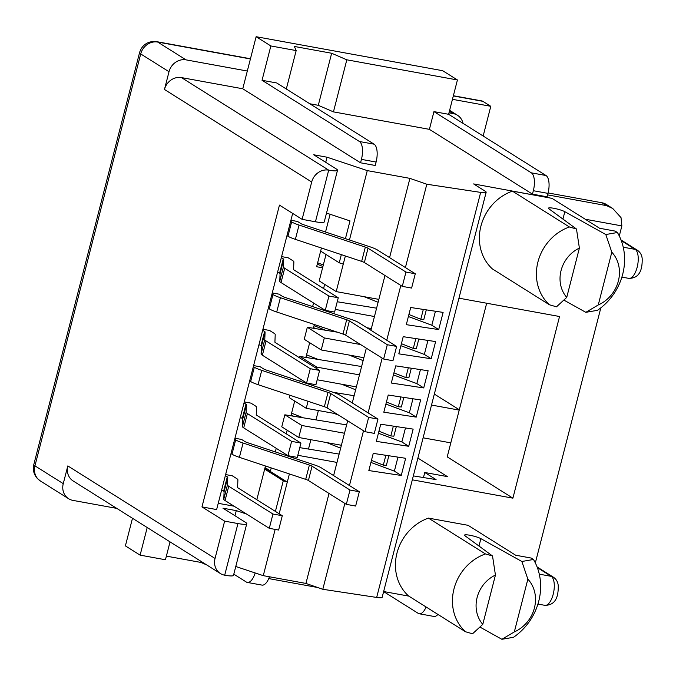 <?xml version="1.0" encoding="UTF-8"?>
<svg xmlns="http://www.w3.org/2000/svg" width="676" height="676" viewBox="0 0 676 676"><rect width="100%" height="100%" fill="white"/><g stroke="black" fill="none" stroke-linecap="round" stroke-linejoin="round"><path stroke-width="1.01" d="M396.33 426.573L393.871 436.172L390.829 435.944L378.94 431.212M338.887 415.292L334.121 413.399M378.416 433.248L401.865 441.96L405.465 427.959M390.829 435.944L393.347 426.125M339.132 454.078L299.772 447.639M275.402 511.402L283.269 480.78L287.292 482.115L270.307 471.442L271.211 467.902M275.318 451.914L276.239 448.323M423.463 477.543L424.756 472.49L436.079 479.605L413.332 475.887M326.009 254.489L319.224 280.929L336.209 291.601L378.856 299.375L370.921 330.268M376.591 308.188L337.231 301.75M312.625 306.6L313.554 303M337.366 332.178L307.326 327.269L324.311 337.941L360.612 344.557M324.311 337.941L321.227 349.957L304.234 339.284L307.326 327.269M361.609 366.544L299.831 356.446L316.816 367.119L359.463 374.893L352.264 402.93M299.493 357.773L299.831 356.446M354.114 395.722L333.183 392.3M308.045 401.29L306.245 408.312L289.252 397.64L289.869 395.24M346.627 424.9L284.85 414.802L281.765 426.818L298.75 437.49L341.397 445.264L336.986 462.426L297.812 455.286M345.36 255.976L343.256 264.139L339.234 262.803L341.329 254.632M320.635 251.109L339.234 262.803M345.436 238.645L349.999 220.891L326.516 213.075M429.395 129.353L532.46 194.139L533.339 190.708A14.94 6.295 -79.7 0 0 531.344 172.845L433.95 111.616L429.395 129.353L333.445 111.87L318.286 105.312L331.654 53.252L346.813 59.809L457.424 79.962L442.695 70.71L256.128 36.707L247.315 71.031L186.018 59.86A14.94 13.359 122.2 0 0 169.017 71.732L164.462 89.469L311.695 182.013A14.94 13.359 122.2 0 1 328.697 170.141A14.94 2.256 14.4 0 0 337.501 170.293A14.94 2.256 14.4 0 0 336.361 169.008L313.706 154.77L327.032 157.204L367.279 170.606L349.458 239.988M327.032 157.204L325.722 162.325M311.695 182.013L302.113 219.345L279.458 205.107L201.972 506.899L224.626 521.137L215.044 558.46A14.94 13.359 122.2 0 0 220.418 573.544A14.94 13.359 122.2 0 0 224.694 575.2A14.94 2.256 -165.6 0 0 233.499 575.352L246.757 523.723A14.94 2.256 14.4 0 0 245.616 522.43L222.962 508.191L236.287 510.625L246.546 514.039M302.113 219.345L315.438 221.779A14.94 2.256 -165.6 0 0 324.243 221.931L337.501 170.293M201.972 506.899L216.633 509.569L292.674 213.413M270.307 471.442L264.933 468.062M283.269 480.78L264.671 469.085M279.171 513.768L289.387 473.944M293.494 457.956L293.806 456.748M401.248 475.465L405.651 458.294L373.245 453.385L368.834 470.555L401.248 475.465L394.37 471.138L370.921 462.426M388.844 455.751L386.376 465.35L383.334 465.122L385.861 455.303M394.37 471.138L397.97 457.137M383.334 465.122L371.445 460.39M340.653 448.154L326.626 442.577M303.161 417.793L291.576 413.188M291.06 415.191L293.73 416.255M389.579 257.607L409.918 178.371L426.81 184.235L480.661 192.39A11.948 1.8 14.4 0 0 486.154 192.254L382.16 597.305A11.948 1.8 -165.6 0 1 376.667 597.44L322.807 589.286L305.924 583.43L263.277 575.656L235.772 566.496M426.81 184.235L405.414 267.569M400.826 285.449L386.756 340.222M382.168 358.111L368.107 412.884M363.511 430.773L349.45 485.537M344.853 503.426L322.807 589.286M406.293 324.666L438.707 329.575L443.11 312.405L410.704 307.504L406.293 324.666M398.806 353.844L431.212 358.753L435.623 341.583L403.209 336.682L398.806 353.844M391.311 383.022L423.725 387.931L428.128 370.761L395.722 365.86L391.311 383.022M383.816 412.199L416.23 417.109L420.633 399.938L388.227 395.037L383.816 412.199M376.329 441.377L408.735 446.287L413.146 429.116L380.732 424.215L376.329 441.377M383.638 591.534L408.811 596.114M206.755 564.95L200.924 562.432L201.178 561.443M200.924 562.432L166.372 556.128M132.488 518.272L125.398 545.887L140.118 555.14L165.443 559.753L170.031 541.865M268.752 578.588L317.644 587.495M383.622 591.61L418.241 613.369A14.94 6.295 -79.7 0 0 419.23 613.766A14.94 6.295 -79.7 0 0 426.108 606.989M437.93 614.425A14.94 6.295 100.3 0 1 433.891 616.436L419.23 613.766M220.418 573.544L73.185 480.991A14.94 13.359 -57.8 0 1 67.811 465.916L63.257 483.653A14.94 13.359 122.2 0 0 68.631 498.727A14.94 13.359 122.2 0 0 72.907 500.384L116.745 508.377M233.803 574.161L246.334 582.036A14.94 6.295 -79.7 0 0 247.323 582.425A14.94 6.295 -79.7 0 0 255.19 572.969M147.207 527.525L140.118 555.14M63.257 483.653L34.941 465.857A14.94 2.256 -165.6 0 1 33.8 464.573C32.642 469.938 33.842 474.586 37.4 478.532L40.34 480.94A14.94 13.359 -57.8 0 1 40.315 480.932A14.94 13.359 -57.8 0 1 34.941 465.857L140.709 53.936L169.017 71.732M246.757 523.723A14.94 2.256 14.4 0 1 237.952 523.562L224.626 521.137M236.287 510.625L234.978 515.746M275.149 529.401L263.277 575.656M336.986 462.426L333.614 475.583M329.018 493.472L305.924 583.43M384.982 275.495L378.856 299.375M341.397 445.264L344.481 433.248L301.834 425.474L284.85 414.802M347.675 420.81L344.481 433.248M321.227 349.957L363.865 357.731L359.463 374.893M363.865 357.731L366.324 348.157M335.271 309.397L374.445 316.537M438.707 329.575L431.829 325.249L408.38 316.537M431.829 325.249L435.428 311.247M426.303 309.861L423.835 319.461L420.793 319.233L423.32 309.414M420.793 319.233L408.904 314.509M378.112 302.265L364.085 296.688M323.305 265.017L317.644 262.77M336.209 291.601L343.256 264.139M409.918 178.371L367.279 170.606M164.462 89.469A14.94 13.359 -57.8 0 1 181.464 77.596L242.76 88.767L360.553 162.806L375.205 165.476L376.093 162.046A14.94 6.295 100.3 0 0 374.098 144.182L359.438 141.512L262.043 80.283L270.856 45.96L296.173 50.573L294.347 46.45L331.654 53.252M486.154 192.254A11.948 1.8 14.4 0 0 485.241 191.224L473.623 183.923L552.038 198.364L599.604 228.26L615.152 231.099L617.416 232.519L605.806 234.53L564.832 211.689A8.965 1.352 -165.6 0 0 555.224 208.571A8.965 1.352 -165.6 0 0 548.456 208.183A8.965 1.352 -165.6 0 0 548.895 208.791L576.476 229.012L579.391 248.092A31.366 28.046 122.2 0 0 566.733 297.389L579.391 248.092M532.46 194.139L547.112 196.809L548.244 197.519M309.802 103.766L318.286 105.312M286.311 88.995L296.173 50.573M374.098 144.182L276.704 82.962L262.043 80.283M359.438 141.512A14.94 6.295 -79.7 0 1 361.432 159.375L360.553 162.806M256.128 36.707L270.856 45.96M242.76 88.767L247.315 71.031M463.026 123.353A14.94 13.359 122.2 0 0 457.483 115.266A14.94 13.359 122.2 0 0 453.207 113.61L448.982 112.841M453.368 95.738L481.87 100.935A14.94 6.295 100.3 0 1 482.858 101.324L490.793 106.309L452.447 99.321M483.163 136.011L490.793 106.309M585.247 219.235L621.869 225.911L619.284 235.975M600.837 307.834L535.333 562.931M459.308 409.774L434.338 394.083M412.326 479.825L512.907 498.161L559.542 316.512L458.962 298.184M270.003 470.673L270.485 470.758M417.912 458.075L447.411 476.614L424.756 472.49M308.484 449.067L310.884 439.704M315.979 419.889L318.379 410.526M450.816 442.865L423.108 437.811M512.907 498.161L447.216 456.866L486.669 303.228M459.224 410.112L431.516 405.059M566.733 297.389L556.492 306.82L549.436 304.783L492.424 268.947A46.306 41.405 -57.8 0 1 480.923 226.122A46.306 41.405 -57.8 0 1 512.4 191.139L548.211 197.662M465.485 631.747A46.306 41.405 122.2 0 1 453.985 588.923A46.306 41.405 122.2 0 1 485.461 553.94L492.525 555.976L495.44 575.056L482.782 624.354L472.541 633.784L465.485 631.747L408.473 595.902A46.306 41.405 -57.8 0 1 396.973 553.086A46.306 41.405 -57.8 0 1 428.449 518.103L468.088 525.32L515.653 555.224L531.201 558.055L533.465 559.483L521.855 561.486L480.881 538.654A8.965 1.352 -165.6 0 0 469.786 535.24A8.965 1.352 -165.6 0 0 464.505 535.147A8.965 1.352 -165.6 0 0 464.936 535.747M533.465 559.483A56.767 50.759 122.2 0 1 513.49 637.291L501.879 639.293L479.994 627.1M492.525 555.976L464.944 535.747M495.44 575.056A31.366 28.046 122.2 0 0 482.782 624.354M485.461 553.94L428.449 518.103M501.879 639.293L514.326 631.908L527.863 579.163L521.855 561.486M514.326 631.908A32.862 29.381 122.2 0 0 527.863 579.163M457.424 79.962L448.61 114.295L546.005 175.515A14.94 6.295 100.3 0 1 547.999 193.378L547.112 196.809M621.869 225.911L621.016 217.613L612.735 208.478L606.296 204.431A14.94 13.359 -57.8 0 0 602.02 202.775L548.101 192.947M612.735 208.478L606.549 205.622L547.611 194.882M617.416 232.519A56.767 50.759 122.2 0 1 597.44 310.326L585.83 312.329L563.945 300.136M576.476 229.012L569.412 226.975A46.306 41.405 122.2 0 0 537.935 261.958A46.306 41.405 122.2 0 0 549.436 304.783M569.412 226.975L512.4 191.139M585.83 312.329L598.268 304.944A32.862 29.381 122.2 0 0 611.814 252.199L605.806 234.53M611.814 252.199L598.268 304.944M448.61 114.295L433.95 111.616M346.813 59.809L333.445 111.87M265.06 467.564L270.434 470.944M330.809 312.642L331.122 311.433M366.899 327.742L371.361 328.553M431.212 358.753L424.342 354.427L427.933 340.425M418.807 339.039L416.34 348.639L413.306 348.41L415.825 338.591M424.342 354.427L400.885 345.715M413.306 348.41L401.409 343.678M423.725 387.931L416.847 383.605L420.447 369.603M411.312 368.217L408.853 377.816L405.811 377.588L408.329 367.769M416.847 383.605L393.398 374.893M405.811 377.588L393.922 372.856M363.13 360.621L349.103 355.044M325.629 330.26L314.053 325.655M313.537 327.657L316.207 328.722M316.478 368.454L316.816 367.119M317.205 379.768L356.379 386.909M385.903 404.071L409.36 412.782L416.23 417.109M306.245 408.312L336.589 413.847M401.865 441.96L408.735 446.287M301.834 425.474L298.75 437.49M403.825 397.395L401.358 406.994L398.316 406.766L400.843 396.947M409.36 412.782L412.951 398.781M398.316 406.766L386.427 402.034M355.635 389.798L341.617 384.221M318.142 359.438L306.566 354.832M306.051 356.835L308.712 357.9M269.462 576.789A14.94 6.295 100.3 0 1 261.984 585.103L247.323 582.425M218.238 503.316L234.09 506.206M322.587 267.814L316.63 266.724L321.43 248.016M325.536 232.029L330.099 214.267M256.804 499.716L265.465 465.992M322.917 266.521L317.289 264.155M286.278 433.848L287.199 430.232M290.908 415.791L294.694 401.054M299.798 381.196L300.338 379.084M305.89 357.435L309.676 342.698M313.385 328.257L314.348 324.522M323.584 288.534L324.657 284.342M244.011 402.947L245.963 404.172A5.974 0.904 -165.6 0 1 246.427 404.654L246.123 412.233A16.435 2.484 14.4 0 0 247.391 413.568L291.618 441.377L300.947 443.076L256.719 415.275A5.974 0.904 -165.6 0 1 256.255 414.785L256.559 407.205A16.435 2.484 14.4 0 0 255.291 405.87L250.923 403.124L244.273 401.907M281.317 257.624L283.278 258.857A5.974 0.904 -165.6 0 1 283.734 259.339L283.43 266.919A16.435 2.484 14.4 0 0 284.697 268.254L328.933 296.063L338.262 297.761L294.026 269.952A5.974 0.904 -165.6 0 1 293.57 269.47L293.874 261.891A16.435 2.484 14.4 0 0 292.607 260.556L288.23 257.81L281.588 256.593M234.944 438.242L241.594 439.451L244.991 441.589A5.974 0.904 -165.6 0 0 247.686 442.729L313.977 464.767A16.435 2.484 14.4 0 1 321.396 467.91L359.319 491.739L355.644 506.045L346.315 504.347L308.4 480.509A5.974 0.904 14.4 0 0 305.696 479.368L239.405 457.331A16.435 2.484 -165.6 0 1 231.986 454.188L231.015 453.579M290.917 220.266L297.558 221.475L300.955 223.612A5.974 0.904 -165.6 0 0 303.651 224.753L369.941 246.799A16.435 2.484 14.4 0 1 377.36 249.934L415.284 273.772L411.608 288.069L402.279 286.37L364.364 262.533A5.974 0.904 14.4 0 0 361.66 261.392L295.378 239.355A16.435 2.484 -165.6 0 1 287.959 236.22L286.979 235.603M225.353 475.6L227.305 476.833A5.974 0.904 -165.6 0 1 227.77 477.315L227.466 484.895A16.435 2.484 14.4 0 0 228.733 486.23L272.96 514.03L282.289 515.729L238.062 487.928A5.974 0.904 -165.6 0 1 237.597 487.447L237.901 479.867A16.435 2.484 14.4 0 0 236.634 478.532L232.265 475.777L225.623 474.569M272.259 292.928L278.901 294.136L282.298 296.274A5.974 0.904 -165.6 0 0 285.002 297.415L351.283 319.452A16.435 2.484 14.4 0 1 358.711 322.587L396.626 346.425L392.959 360.73L383.63 359.032L345.706 335.195A5.974 0.904 14.4 0 0 343.011 334.054L276.721 312.008A16.435 2.484 -165.6 0 1 269.301 308.873L268.321 308.256M319.604 370.414L315.929 384.72L306.6 383.022L310.276 368.716L319.604 370.414L275.369 342.614A5.974 0.904 -165.6 0 1 274.912 342.132L275.216 334.544A16.435 2.484 14.4 0 0 273.949 333.217L269.572 330.463L262.93 329.254M253.601 365.581L260.243 366.798L263.648 368.927A5.974 0.904 -165.6 0 0 266.344 370.068L332.634 392.114A16.435 2.484 14.4 0 1 340.053 395.249L377.969 419.086L374.301 433.384L364.972 431.685L327.049 407.848A5.974 0.904 14.4 0 0 324.353 406.707L258.063 384.669A16.435 2.484 -165.6 0 1 250.644 381.534L249.664 380.918M290.646 221.297L291.626 221.914A16.435 2.484 14.4 0 0 299.045 225.049L365.336 247.095A5.974 0.904 -165.6 0 1 368.031 248.236L405.955 272.065L415.284 273.772M402.279 286.37L405.955 272.065M300.947 443.076L297.279 457.382L287.951 455.675L243.715 427.874A16.435 2.484 -165.6 0 1 242.447 426.539L242.752 418.959A5.974 0.904 14.4 0 0 242.295 418.478L240.335 417.244M287.951 455.675L291.618 441.377M338.262 297.761L334.586 312.058L325.257 310.36L281.03 282.56A16.435 2.484 -165.6 0 1 279.763 281.224L280.067 273.645A5.974 0.904 14.4 0 0 279.602 273.155L277.65 271.929M325.257 310.36L328.933 296.063M234.682 439.273L235.662 439.89A16.435 2.484 14.4 0 0 243.081 443.025L309.371 465.063A5.974 0.904 -165.6 0 1 312.067 466.203L349.991 490.041L359.319 491.739M346.315 504.347L349.991 490.041M282.289 515.729L278.622 530.035L269.293 528.336L225.057 500.536A16.435 2.484 -165.6 0 1 223.79 499.201L224.094 491.621A5.974 0.904 14.4 0 0 223.638 491.131L221.686 489.906M269.293 528.336L272.96 514.03M271.997 293.959L272.969 294.575A16.435 2.484 14.4 0 0 280.396 297.71L346.678 319.748A5.974 0.904 -165.6 0 1 349.382 320.889L387.297 344.726L396.626 346.425M383.63 359.032L387.297 344.726M258.993 344.591L260.944 345.816A5.974 0.904 14.4 0 1 261.409 346.298L261.105 353.886A16.435 2.484 -165.6 0 0 262.373 355.213L306.6 383.022M310.276 368.716L266.048 340.915A16.435 2.484 14.4 0 1 264.772 339.58L265.077 332A5.974 0.904 -165.6 0 0 264.62 331.51L260.944 345.816M262.668 330.285L264.62 331.51M253.339 366.612L254.32 367.229A16.435 2.484 14.4 0 0 261.739 370.363L328.029 392.41A5.974 0.904 -165.6 0 1 330.725 393.55L368.648 417.388L377.969 419.086M364.972 431.685L368.648 417.388M480.661 192.39L376.667 597.44M215.044 558.46L67.811 465.916M237.952 523.562L224.694 575.2M315.438 221.779L328.697 170.141L181.464 77.596M361.432 159.375L376.093 162.046M186.018 59.86L157.702 42.064L250.416 58.964M140.709 53.936A14.94 13.359 -57.8 0 1 157.702 42.064A14.94 6.295 -79.7 0 0 156.714 41.667L152.573 41.498L149.455 42.149C144.436 43.881 141.14 47.388 139.56 52.652A14.94 2.256 14.4 0 0 140.709 53.936M449.396 111.219L453.207 113.61M453.317 95.941L482.858 101.324M553.365 577.169A7.47 6.676 122.2 0 0 551.227 576.341A14.94 6.295 100.3 0 1 553.5 592.996A14.94 6.295 100.3 0 1 544.873 605.333C556.965 605.307 558.359 594.365 558.249 585.796C557.953 582.061 556.323 579.18 553.365 577.169L537.082 566.936M537.344 567.612L551.227 576.341L539.287 574.161M478.98 546.047L480.881 538.654M602.02 202.775L606.549 205.622M621.286 240.648L635.178 249.376L623.238 247.205M628.824 278.377C640.916 278.343 642.31 267.4 642.2 258.84C641.904 255.097 640.273 252.224 637.316 250.205A7.47 6.676 122.2 0 0 635.178 249.376A14.94 6.295 100.3 0 1 637.451 266.031A14.94 6.295 100.3 0 1 628.824 278.377L621.878 277.109M562.931 219.083L564.832 211.689M533.339 190.708L547.999 193.378M546.005 175.515L531.344 172.845M361.66 261.392L365.336 247.095M295.378 239.355L299.045 225.049M364.364 262.533L368.031 248.236M291.626 221.914L287.959 236.22M243.715 427.874L247.391 413.568M242.447 426.539L246.123 412.233M242.752 418.959L246.427 404.654M245.963 404.172L242.295 418.478M281.03 282.56L284.697 268.254M279.763 281.224L283.43 266.919M280.067 273.645L283.734 259.339M283.278 258.857L279.602 273.155M305.696 479.368L309.371 465.063M239.405 457.331L243.081 443.025M308.4 480.509L312.067 466.203M235.662 439.89L231.986 454.188M225.057 500.536L228.733 486.23M223.79 499.201L227.466 484.895M224.094 491.621L227.77 477.315M227.305 476.833L223.638 491.131M343.011 334.054L346.678 319.748M276.721 312.008L280.396 297.71M345.706 335.195L349.382 320.889M272.969 294.575L269.301 308.873M262.373 355.213L266.048 340.915M261.105 353.886L264.772 339.58M261.409 346.298L265.077 332M324.353 406.707L328.029 392.41M258.063 384.669L261.739 370.363M327.049 407.848L330.725 393.55M254.32 367.229L250.644 381.534M68.631 498.727L40.315 480.932M250.466 58.761L156.714 41.667M544.873 605.333L537.935 604.074M621.033 239.972L637.316 250.205M457.483 115.266L449.625 110.332M33.8 464.573L139.56 52.652"/></g></svg>
